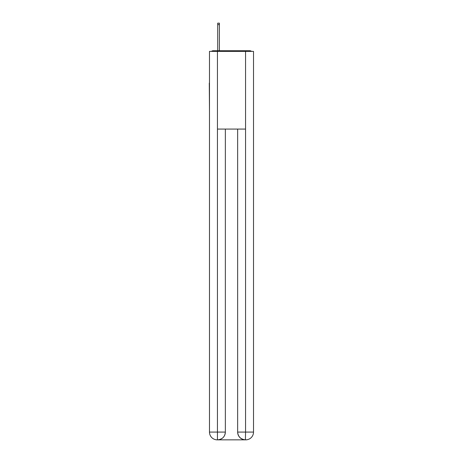 <?xml version="1.0" encoding="UTF-8"?>
<svg xmlns="http://www.w3.org/2000/svg" width="463" height="463" viewBox="0 0 463 463"><rect width="100%" height="100%" fill="white"/><g stroke="black" fill="none" stroke-linecap="round" stroke-linejoin="round"><path stroke-width="0.69" d="M253.516 111.982L253.516 57.337M209.484 83.103L209.484 57.337M209.293 83.103L209.484 111.982M251.536 51.381A2.587 2.587 0 0 0 249.823 50.733L213.177 50.733A2.587 2.587 0 0 0 211.464 51.381M213.177 50.733L217.708 50.733L217.708 23.15L219.393 23.15L219.393 50.733L221.401 50.733M241.599 50.733L249.823 50.733M217.448 51.381L217.448 129.073L245.552 129.073L245.552 51.381L209.484 51.381L209.484 432.083A7.767 7.767 0 0 0 217.257 439.85L245.419 439.85A7.767 7.767 0 0 1 237.652 432.083L237.652 129.073L237.652 432.083C238.046 436.661 240.638 439.248 245.419 439.85L245.552 432.083L253.516 432.083A7.767 7.767 0 0 1 245.743 439.85L245.604 439.85M245.552 51.381L253.516 51.381L253.516 432.083M225.348 129.073L225.348 432.083A7.767 7.767 0 0 1 217.581 439.85C222.385 439.346 224.972 436.759 225.348 432.083L225.348 129.073M209.484 432.083A7.767 7.767 0 0 0 217.257 439.85A7.767 7.767 0 0 1 209.484 432.083L217.448 432.083L217.448 439.85M225.348 432.083L217.448 432.083L217.448 129.073M237.652 432.083L245.552 432.083L245.552 129.073M217.708 24.637L219.393 24.637"/></g></svg>
